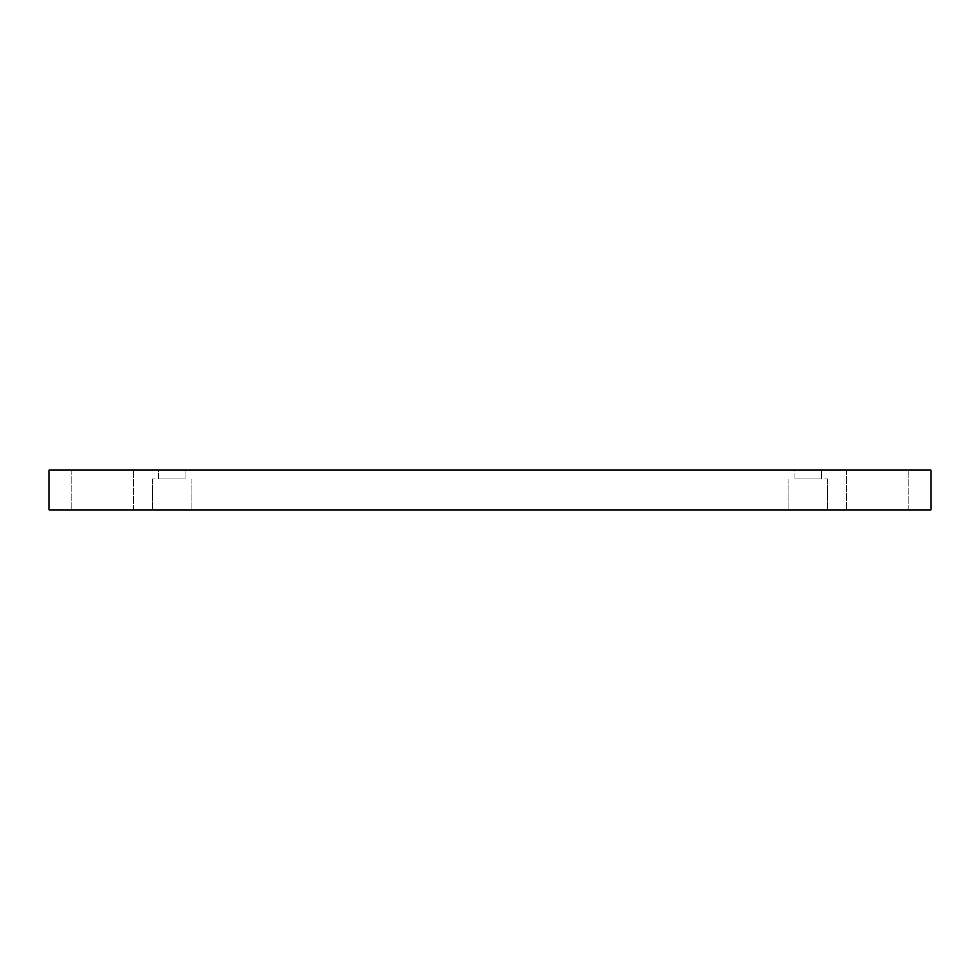 <?xml version="1.0" encoding="UTF-8"?>
<svg xmlns="http://www.w3.org/2000/svg" width="980" height="980" viewBox="0 0 980 980"><rect width="100%" height="100%" fill="white"/><g stroke="black" fill="none" stroke-linecap="round" stroke-linejoin="round"><path stroke-width="0.73" stroke-dasharray="4.9 3.68" d="M846.647 470.02L908.803 470.02L846.647 470.02L908.803 470.02L846.647 470.02L846.647 509.98L908.803 509.98L846.647 509.98L908.803 509.98L846.647 509.98L846.647 470.02M71.197 470.02L133.353 470.02L71.197 470.02L133.353 470.02L71.197 470.02L71.197 509.98L133.353 509.98L71.197 509.98L133.353 509.98L71.197 509.98L71.197 470.02M158.515 470.02L185.147 470.02L158.515 470.02L185.147 470.02L158.515 470.02L158.515 478.902L185.147 478.902L158.515 478.902L185.147 478.902L158.515 478.902L158.515 470.02M794.854 470.02L821.485 470.02L794.854 470.02L821.485 470.02L794.854 470.02L794.854 478.902L821.485 478.902L794.854 478.902L821.485 478.902L794.854 478.902L794.854 470.02M49 470.02L931 470.02L931 509.98L49 509.98L49 470.02M171.831 509.98L152.586 509.98L171.831 509.98M808.169 509.98L827.414 509.98L808.169 509.98M171.831 478.902L152.586 478.902L171.831 478.902M808.169 478.902L827.414 478.902L808.169 478.902M133.353 509.98L133.353 470.02L133.353 509.98M908.803 509.98L908.803 470.02L908.803 509.98M185.147 478.902L185.147 470.02L185.147 478.902M152.586 478.902L152.586 509.98L152.586 478.902M191.063 478.902L191.063 509.98L191.063 478.902M821.485 478.902L821.485 470.02L821.485 478.902M788.937 478.902L788.937 509.98L788.937 478.902M827.414 478.902L827.414 509.98L827.414 478.902"/><path stroke-width="1.47" d="M931 470.02L49 470.02L49 509.98L931 509.98L931 470.02"/></g></svg>
